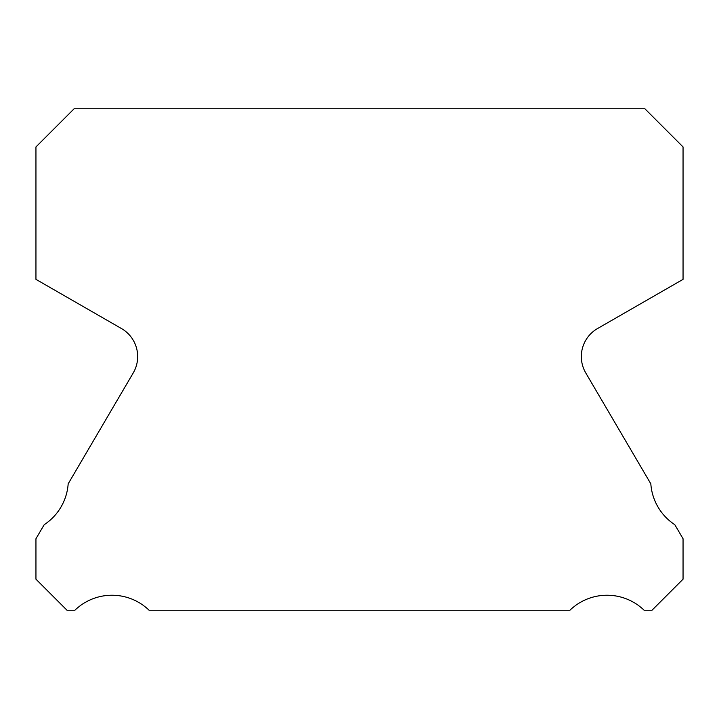 <?xml version="1.0" encoding="UTF-8"?>
<svg xmlns="http://www.w3.org/2000/svg" width="719" height="719" viewBox="0 0 719 719"><rect width="100%" height="100%" fill="white"/><g stroke="black" fill="none" stroke-linecap="round" stroke-linejoin="round"><path stroke-width="1.08" d="M585.778 372.963A32.355 32.355 0 0 1 597.507 328.565L683.05 279.358L683.05 146.928L644.871 108.749L74.129 108.749L35.95 146.928L35.95 279.358L121.493 328.565A32.355 32.355 0 0 1 133.222 372.963L68.17 483.833A53.386 53.386 0 0 1 44.192 524.699L35.95 538.747L35.95 579.19L67.011 610.251L74.866 610.251A53.386 53.386 0 0 1 149.103 610.251L569.897 610.251A53.386 53.386 0 0 1 644.134 610.251L651.989 610.251L683.05 579.19L683.05 538.747L674.808 524.699A53.386 53.386 0 0 1 650.83 483.833L585.778 372.963"/></g></svg>
